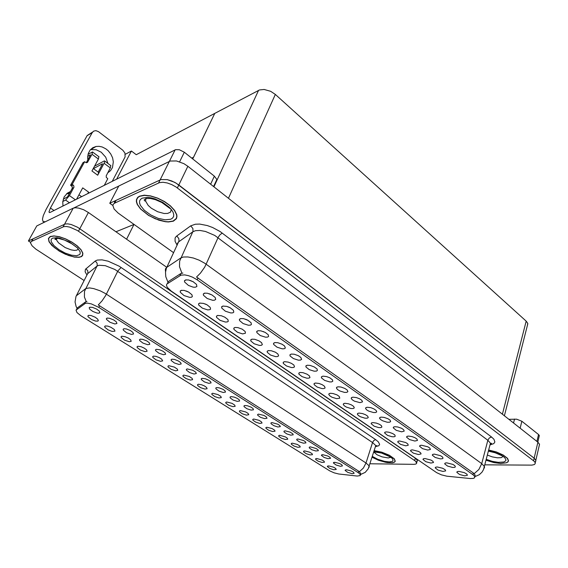<?xml version="1.0" encoding="UTF-8"?>
<svg xmlns="http://www.w3.org/2000/svg" width="568" height="568" viewBox="0 0 568 568"><rect width="100%" height="100%" fill="white"/><g stroke="black" fill="none" stroke-linecap="round" stroke-linejoin="round"><path stroke-width="0.85" d="M279.811 435.308L278.767 435.628L278.845 436.38L281.451 438.219L285.385 439.49L287.791 439.192L287.365 438.184L285.498 436.906L279.811 435.308M88.537 315.396L87.891 315.9L88.068 316.752L91.512 319.514L95.495 321.034L97.696 321.14L98.342 320.693L97.71 319.145L95.204 317.264L91.036 315.559L88.537 315.396M123.888 328.765L123.157 329.262L123.32 330.157L126.664 332.827L131.457 334.445L133.558 333.977L132.947 332.401L130.505 330.59L126.416 328.943L123.888 328.765M266.967 427.25L265.952 427.583L266.03 428.35L268.685 430.246L272.668 431.538L275.061 431.204L274.621 430.175L272.072 428.556L266.967 427.25M171.962 359.21L171.138 359.65L171.259 360.538L174.383 362.945L178.927 364.457L181.164 363.981L180.588 362.604L178.316 360.964L174.447 359.438L171.962 359.21M183.784 375.107L182.946 375.526L183.073 376.35L186.07 378.607L190.436 380.063L192.63 379.658L192.112 378.387L189.229 376.463L183.784 375.107M258.667 414.122L257.652 414.477L257.723 415.3L260.478 417.302L264.61 418.637L267.052 418.24L266.193 416.798L263.921 415.435L258.667 414.122M137.825 346.295L137.08 346.771L137.236 347.602L140.438 350.094L145.032 351.642L147.091 351.251L146.551 349.796L144.229 348.085L141.063 346.721L137.825 346.295M216.784 387.596L215.875 387.972L215.961 388.846L218.879 391.04L223.21 392.46L225.524 392.076L225.027 390.784L222.904 389.286L219.227 387.859L216.784 387.596M168.817 365.721L168.014 366.14L168.142 366.985L171.202 369.321L175.64 370.805L177.812 370.371L177.273 369.072L174.326 367.091L168.817 365.721M245.014 405.474L244.034 405.836L244.112 406.674L246.917 408.74L251.113 410.103L253.477 409.776L253.023 408.548L250.992 407.128L247.428 405.758L245.014 405.474M121.786 336.242L121.055 336.76L121.24 337.562L124.513 340.14L129.184 341.723L131.222 341.304L130.654 339.813L128.269 338.052L125.045 336.654L121.786 336.242M202.187 378.345L201.278 378.785L201.399 379.63L204.388 381.888L208.783 383.336L211.076 382.917L210.55 381.604L208.378 380.056L205.389 378.806L202.187 378.345M316.795 458.497L315.666 458.781L315.723 459.491L318.201 461.188L321.978 462.402L324.442 462.175L324.072 461.23L322.304 460.052L316.795 458.497M253.839 419.028L252.824 419.411L252.938 420.15L255.643 422.095L259.69 423.409L262.054 423.053L261.23 421.669L259.001 420.334L253.839 419.028M334.715 462.281L333.416 463.012L336.036 464.993L340.516 466.307L342.454 465.888L341.702 464.723L339.664 463.552L334.715 462.281M212.737 393.255L211.857 393.61L211.949 394.455L214.818 396.578L219.049 397.969L221.293 397.621L220.817 396.407L218.062 394.59L212.737 393.255M310.426 446.902L309.333 447.165L309.34 447.975L311.903 449.757L315.808 451.013L318.336 450.729L317.924 449.714L316.085 448.479L310.426 446.902M272.029 422.578L270.979 422.933L271.05 423.735L273.748 425.673L277.823 426.994L280.287 426.625L279.825 425.546L277.873 424.204L272.029 422.578M198.424 384.28L197.543 384.692L197.671 385.502L200.603 387.695L204.899 389.115L207.121 388.739L206.624 387.497L204.508 385.984L201.562 384.749L198.424 384.28M297.895 438.965L296.78 439.298L296.844 440.065L299.45 441.904L303.411 443.175L305.918 442.862L305.492 441.826L303.617 440.555L297.895 438.965M153.502 356.122L152.735 356.541L152.87 357.407L155.994 359.821L160.51 361.333L162.654 360.865L161.653 359.132L159.076 357.499L155.952 356.349L153.502 356.122M231.055 396.634L230.111 397.004L230.189 397.863L233.057 399.986L237.317 401.377L239.653 401.022L239.178 399.765L237.104 398.303L234.215 397.11L231.055 396.634M240.434 410.621L239.49 410.962L239.568 411.772L242.33 413.774L246.434 415.116L248.777 414.725L247.925 413.312L245.646 411.942L240.434 410.621M107.082 318.115L106.372 318.662L106.557 319.528L109.979 322.29L114.864 323.952L116.937 323.455L116.291 321.843L113.785 319.969L109.617 318.279L107.082 318.115M285.101 430.856L284.014 431.197L284.085 431.985L286.741 433.874L290.752 435.166L293.237 434.832L292.797 433.774L290.241 432.156L285.101 430.856M328.631 465.909L327.381 466.605L329.958 468.536L333.686 469.736L336.221 469.445L335.496 468.33L333.494 467.173L328.631 465.909M292.399 443.196L291.32 443.509L291.391 444.247L293.954 446.036L297.831 447.286L300.259 447.009L299.854 446.022L297.405 444.481L292.399 443.196M346.494 469.743L345.159 470.453L347.737 472.384L352.167 473.676L354.127 473.286L353.402 472.15L351.393 471L346.494 469.743M89.858 307.21L89.19 307.742L89.758 309.184L92.889 311.505L96.972 313.06L98.626 313.238L99.904 312.67L99.23 311.03L96.659 309.084L92.406 307.352L89.858 307.21M226.739 402.03L225.787 402.435L225.908 403.202L228.719 405.268L232.887 406.631L235.159 406.319L234.705 405.119L232.007 403.358L226.739 402.03M322.695 454.67L321.431 455.422L324.094 457.453L327.942 458.688L330.541 458.333L329.767 457.148L327.693 455.948L322.695 454.67M105.357 325.94L104.689 326.408L104.853 327.282L108.204 329.951L112.109 331.428L114.977 331.123L114.374 329.603L111.143 327.36L107.842 326.124L105.357 325.94M187.248 368.888L186.382 369.328L186.503 370.194L189.556 372.53L194.029 374.007L196.287 373.559L195.74 372.217L192.793 370.244L187.248 368.888M304.725 450.921L303.667 451.177L303.681 451.943L306.202 453.69L310.029 454.918L312.478 454.67L312.088 453.704L309.681 452.199L304.725 450.921M140.296 339.153L139.522 339.657L139.685 340.523L142.951 343.107L147.652 344.684L149.782 344.251L149.207 342.71L146.821 340.956L142.809 339.352L140.296 339.153M156.321 349.299L155.504 349.803L155.66 350.648L158.848 353.147L163.47 354.688L165.629 354.283L165.082 352.778L162.753 351.074L159.594 349.725L156.321 349.299M85.392 303.305L76.069 310.1L76.978 312.577L80.919 315.772L329.866 470.915L334.176 472.832L338.727 474.003L357.3 476.055L360.247 475.522L360.055 474.223L358.415 472.796L98.789 307.345L91.313 303.901L87.458 303.142L85.392 303.305M416.259 461.862L417.217 461.287L417.366 460.421L415.3 458.184L77.489 227.172L71.192 224.509L67.791 223.856L65.15 224.012L28.4 240.974L30.629 242.422M166.758 267.322L88.402 212.482L83.602 209.755L78.668 208.08L75.494 207.725L73.173 208.193L36.785 225.915L28.4 240.974M386.354 431.907L384.905 432.248L384.6 432.993L387.553 435.4L391.977 436.742L394.149 436.799L395.264 436.238L394.725 434.868L392.665 433.498L389.03 432.212L386.354 431.907M186.304 291.036L188.377 291.959M181.249 290.354L180.226 291.057L180.326 292.335L184.06 295.587L189.613 297.384L191.551 297.206L192.367 296.539L191.913 294.735L188.675 292.122L184.138 290.411L181.249 290.354M227.555 306.621L229.898 307.607M222.841 306.053L221.697 306.727L221.74 308.083L225.368 311.207L230.856 312.94L232.859 312.791L233.796 312.123L233.377 310.277L230.218 307.778L226.646 306.344L222.841 306.053M372.878 422.599L371.465 422.961L371.16 423.721L374.17 426.206L378.657 427.569L380.837 427.605L381.923 427.015L381.355 425.61L379.261 424.211L376.328 423.089L372.878 422.599M274.947 342.547L273.634 343.2L273.669 344.449L277.042 347.218L282.218 348.83L284.206 348.759L285.342 348.006L284.554 346.011L282.026 344.222L277.823 342.703L274.947 342.547M284.589 361.674L283.283 362.27L283.325 363.428L286.549 366.005L291.505 367.546L293.422 367.517L294.536 366.857L293.841 365.032L291.441 363.35L288.203 362.072L284.589 361.674M367.34 407.249L365.891 407.661L365.579 408.477L366.545 409.776L368.703 411.118L373.375 412.531L375.64 412.531L376.754 411.871L376.115 410.345L373.921 408.868L370.89 407.71L367.34 407.249M235.031 327.473L233.888 328.091L233.931 329.348L237.388 332.23L242.621 333.885L245.475 333.203L245.142 331.527L242.153 329.184L237.878 327.608L235.031 327.473M322.958 376.172L321.488 376.79L321.516 377.94L324.669 380.418L329.575 381.923L331.549 381.916L332.784 381.263L332.486 379.843L329.781 377.812L326.593 376.584L322.958 376.172M268.508 350.577L267.258 351.18L267.301 352.366L270.595 355.043L275.636 356.619L277.56 356.569L278.639 355.88L277.901 354.006L275.445 352.259L271.319 350.754L268.508 350.577M352.92 397.153L351.521 397.579L351.209 398.409L352.188 399.758L354.396 401.143L360.005 402.662L362.49 401.874L361.823 400.298L359.587 398.779L356.498 397.6L352.92 397.153M217.601 315.439L216.458 316.149L216.557 317.349L220.1 320.352L225.439 322.049L227.37 321.928L228.258 321.318L227.882 319.599L224.814 317.171L221.328 315.758L217.601 315.439M307.38 365.26L305.96 365.891L305.989 367.077L309.212 369.647L314.203 371.181L316.475 371.089L317.391 370.471L317.058 369.008L314.281 366.914L310.22 365.458L307.38 365.26M424.921 458.518L423.359 458.816L423.046 459.519L425.844 461.713L430.878 463.09L433.498 462.48L432.972 461.344L431.034 460.087L424.921 458.518M359.068 413.071L357.691 413.447L357.393 414.221L358.337 415.478L360.46 416.784L365.018 418.176L367.198 418.19L368.263 417.579L367.666 416.131L365.522 414.69L362.54 413.547L359.068 413.071M446.732 462.856L445.191 463.097L444.73 463.886L447.534 466.072L452.611 467.45L454.606 467.365L455.38 466.825L454.847 465.668L452.902 464.418L446.732 462.856M315.524 383.017L314.118 383.592L314.154 384.692L317.242 387.092L322.028 388.562L323.938 388.576L325.116 387.972L324.491 386.247L322.205 384.671L319.081 383.45L315.524 383.017M421.541 445.213L420.057 445.482L419.61 446.306L422.514 448.628L427.732 450.041L430.374 449.48L429.862 448.109L427.839 446.789L421.541 445.213M381.391 417.097L380.02 417.416L379.587 418.289L380.539 419.546L382.662 420.845L387.255 422.237L389.513 422.258L390.656 421.619L390.053 420.135L387.901 418.701L384.145 417.381L381.391 417.097M300.259 372.487L298.903 373.07L298.938 374.198L302.091 376.683L306.961 378.189L308.871 378.181L310.021 377.55L309.361 375.775L307.018 374.142L303.035 372.7L300.259 372.487M408.484 436.068L406.922 436.423L406.596 437.19L409.549 439.589L414.839 441.024L417.452 440.413L416.912 439.007L414.853 437.651L411.956 436.565L408.484 436.068M251.993 339.181L250.793 339.792L250.843 341.013L254.215 343.789L259.349 345.401L261.28 345.33L262.324 344.606L261.543 342.681L259.022 340.878L254.826 339.337L251.993 339.181M338.137 386.801L336.774 387.234L336.469 388.086L337.47 389.485L339.721 390.919L344.549 392.389L346.814 392.346L347.872 391.615L347.169 390.003L344.875 388.434L340.935 387.035L338.137 386.801M344.911 403.301L343.576 403.692L343.285 404.48L344.251 405.786L346.409 407.128L351.045 408.548L353.225 408.548L354.262 407.902L353.63 406.418L351.443 404.927L348.418 403.763L344.911 403.301M209.123 293.699L211.956 294.934M204.473 293.187L203.344 293.954L203.436 295.253L207.157 298.505L212.759 300.294L214.484 300.202L215.662 299.421L215.201 297.518L211.949 294.927L207.412 293.244L204.473 293.187M395.101 426.696L393.581 427.072L393.262 427.853L396.265 430.331L401.633 431.786L404.217 431.133L403.649 429.685L401.54 428.293L397.834 426.994L395.101 426.696M437.183 466.981L435.592 467.265L435.273 467.954L438.027 470.084L442.99 471.447L445.646 470.872L445.142 469.771L442.607 468.252L437.183 466.981M399.517 440.988L398.132 441.251L397.714 442.046L400.618 444.375L405.779 445.788L408.285 445.234L407.774 443.899L405.758 442.571L399.517 440.988M458.894 471.369L457.318 471.596L456.857 472.363L459.611 474.493L464.624 475.856L467.421 475.274L466.91 474.145L464.368 472.64L458.894 471.369M190.209 280.414L193.454 281.87M185.559 279.946L184.494 280.706L184.586 282.048L188.413 285.441L193.07 287.145L195.08 287.287L196.897 286.528L196.492 284.398L193.148 281.7L188.519 279.974L185.559 279.946M330.406 393.29L329.106 393.695L328.815 394.497L329.802 395.846L332.01 397.238L336.717 398.679L339.827 398.14L339.245 396.457L337.009 394.923L333.146 393.539L330.406 393.29M434.286 454.137L432.773 454.393L432.319 455.195L435.173 457.453L440.321 458.852L442.302 458.738L443.061 458.184L442.5 456.991L440.519 455.706L434.286 454.137M204.885 303.844L206.291 304.455M199.68 303.071L198.594 303.781L198.694 305.016L202.329 308.14L207.774 309.887L209.706 309.738L210.565 309.099L210.153 307.338L207 304.824L203.436 303.369L199.68 303.071M291.384 354.056L290.014 354.702L290.049 355.916L293.344 358.585L298.427 360.155L300.408 360.105L301.58 359.388L300.834 357.45L298.37 355.724L294.238 354.233L291.384 354.056M412.368 449.856L410.955 450.105L410.529 450.885L413.376 453.143L418.474 454.542L421.073 453.889L420.519 452.724L418.545 451.432L412.368 449.856M245.554 319.209L247.257 319.905M240.697 318.556L239.497 319.23L239.54 320.551L243.076 323.547L248.45 325.237L250.452 325.116L251.418 324.477L251.042 322.674L247.968 320.267L243.608 318.669L240.697 318.556M263.325 331.549L263.864 331.762M258.057 330.718L256.8 331.385L256.842 332.663L260.293 335.546L265.568 337.193L267.563 337.101L268.565 336.49L268.224 334.737L265.235 332.408L260.953 330.853L258.057 330.718M180.993 275.125L166.722 284.142L166.488 285.498L167.283 287.33L171.273 291.072L436.629 472.654L441.421 474.841L446.853 476.176L470.339 478.575L473.3 478.412L474.614 477.752L474.67 476.431L472.931 474.685L197.174 279.811L192.424 277.12L188.519 275.679L184.841 274.926L180.993 275.125M534.85 462.004L535.681 461.358L535.887 460.364L534.154 458.163L176.151 183.144L171.742 180.958L167.262 179.602L161.049 179.58L109.766 203.266L112.883 205.502M539.224 445.681L539.494 444.169L537.875 442.224L187.866 166.254L183.854 163.634L176.478 160.943L170.286 161L118.755 186.006L109.766 203.266M191.728 158.138L193.539 157.279L214.775 113.415L259.526 89.943L264.084 89.439L270.673 91.306L275.345 94.43L526.167 321.119L527.757 323.362L527.381 325.57M50.19 236.515L48.394 238.475L49.011 241.705L51.844 245.433L59.264 251.127L65.363 254.279L74.323 257.077L79.066 257.297L81.487 256.573L82.623 255.458L82.864 253.214L81.096 249.771L77.283 245.901L71.902 242.11L65.668 238.908L59.427 236.749L54.024 235.919L50.19 236.515M372.054 457.226L378.416 460.257L387 462.565L392.58 462.778L394.391 462.245L395.278 461.315L394.341 458.816L389.371 455.28L381.803 452.199L374.149 450.616M76.481 309.588L77.369 307.849L77.028 308.225L76.14 306.528L75.04 301.963L75.949 296.595L76.325 295.779L85.775 288.53L89.552 287.926L93.72 288.587L100.153 290.816L104.895 293.251L106.344 294.153L105.435 295.864L102.055 300.905L98.257 304.973L358.749 471.248L360.666 473.371L360.361 474.777M77.369 307.849L85.676 301.793L86.989 301.58M417.594 459.654L417.366 460.421L415.3 458.184L77.489 227.172L71.192 224.509L67.791 223.856L65.15 224.012L32.994 238.844L32.135 239.597L31.957 240.711M369.981 463.758L414.051 464.326L415.847 464.02L416.699 463.282L415.527 461.117L77.305 230.487L69.793 227.122L66.385 226.462L63.744 226.611L31.63 241.301L30.821 241.961L30.601 243.104L32.064 245.83L35.862 249.118L84.149 280.507M139.501 196.152L137.655 197.394L136.441 199.56L136.377 201.697L137.25 204.409L140.481 208.953L148.646 215.471L158.834 220.185L165.48 221.712L168.469 221.91L173.346 221.144L176.407 218.666L176.968 216.593L176.776 214.782L174.646 210.43L170.372 205.822L164.422 201.519L157.521 198.062L150.506 195.868L144.251 195.207L139.501 196.152M486.08 460.208L494.046 462.6L500.621 463.481L506.521 462.813L507.934 461.961L508.53 460.811L507.558 458.362L503.262 455.025L496.46 452.014L488.714 450.012M165.465 271.135L165.451 268.962L166.481 267.535L180.837 257.936L183.343 257.055L187.859 256.956L193.326 258.028L199.105 260.165L204.523 263.098L206.134 264.198L204.594 267.209L200.49 273.045L196.542 277.006L473.371 473.016L474.983 474.876L474.99 476.375M177.131 245.213L175.079 241.329L175.121 238.02L176.186 236.465L177.109 236.302L178.821 238.652L178.998 240.967L166.346 268.288L165.473 272.377L165.799 276.708L167.851 281.884L180.929 273.499L182.931 273.08M539.536 444.311L535.844 460.208L534.154 458.163L178.799 184.948L174.724 182.335L167.262 179.602L161.049 179.58L116.099 200.326L114.693 201.534L114.353 203.294M484.887 464.83L531.889 465.107L534.318 464.532L535.233 463.644L535.148 462.501L533.934 461.038L176.044 187.049L171.763 184.636L167.24 182.981L163.002 182.271L159.551 182.591L114.637 203.145L113.273 204.281L112.876 205.623L114.097 208.989L118.165 213.085L173.602 252.717M90.525 149.59L96.141 149.739L101.232 152.245L105.691 157.222L107.906 163.435M87.799 159.927L87.628 157.194L88.324 153.346L90.085 150.108L92.754 147.751L96.091 146.487L99.081 146.331L102.148 146.956L105.811 148.78L108.105 150.648L110.781 153.978L112.578 157.826L113.337 161.873L112.436 167.567L110.54 170.641L107.771 172.821M66.52 193.858L69.367 193.567M45.262 221.783L42.99 221.513L42.479 219.17L43.324 215.542L45.994 209.556L87.167 135.56L92.577 132.067M62.97 206.014L62.743 201.938L64.141 196.982L67.28 193.219L70.496 191.508M112.279 181.306L125.088 156.896L124.974 153.048L122.865 150.215L98.491 131.634L95.878 130.675L93.656 131.144L92.229 132.593L50.396 208.03L54.017 210.501M50.396 208.03L48.997 211.885L49.345 212.553L50.268 212.382L175.583 149.632L179.381 149.739L184.302 152.217L179.602 161.781M210.629 184.202L214.363 176.179L216.777 179.332L216.72 180.865L215.812 181.781M508.786 419.29L516.695 419.212L521.836 421.243L520.125 428.229M536.902 441.457L538.521 434.541L539.323 435.521L539.181 436.281M98.278 172.161L98.534 173.169L97.717 175.2L91.917 170.954L98.378 159.026L92.009 154.297L92.499 151.954L88.033 154.326M110.774 165.572L110.362 167.936L104.107 163.286L104.768 161.568L104.391 160.914L94.48 166.218M102.552 163.925L98.193 172.104M98.832 156.676L98.378 159.026M87.87 193.539L88.643 192.105L87.728 193.61M92.009 154.297L87.507 162.391L86.272 162.711L84.653 161.724L83.02 162.647L70.609 185.218L72.186 186.645L72.221 188.356L67.493 196.869L63.261 199.162M90.482 154.972L86.272 162.711M84.653 161.724L72.221 184.359L73.698 185.608L73.975 187.156L69.417 195.577L75.402 199.787M69.466 202.762L65.583 200.05L69.417 195.577M104.32 185.296L107.806 178.721L106.301 177.322L106.188 175.817L110.362 167.936M50.353 236.629L54.145 236.032L59.491 236.856L65.668 238.993L71.838 242.16L77.163 245.909L80.933 249.742L82.687 253.15L82.445 255.373L81.011 256.637L78.931 257.19L74.238 256.97L68.444 255.422L59.328 251.084L54.088 247.378L49.182 241.762L48.578 238.567L50.353 236.629M488.693 450.076L496.375 452.05L503.127 455.032L507.394 458.34L508.36 460.769L507.771 461.905L506.372 462.75L500.536 463.41L494.004 462.537L486.094 460.151M374.135 450.672L381.717 452.227L389.25 455.273L394.199 458.788L395.136 461.266L394.256 462.189L391.885 462.785L385.551 462.26L378.38 460.194L372.068 457.169M139.685 196.287L144.379 195.356L150.577 196.003L157.513 198.175L164.344 201.604L170.23 205.857L174.461 210.416L176.563 214.725L176.754 216.514L176.201 218.566L173.176 221.016L168.348 221.783L165.387 221.584L155.383 218.794L148.731 215.407L140.644 208.953L137.456 204.452L136.583 201.775L136.654 199.659L137.854 197.515L139.685 196.287M306.755 365.472L306.237 365.629M256.885 331.272L257.325 331.208M86.918 274.933L85.157 271.774L85.42 269.317L95.254 260.982L97.277 260.045L102.006 259.86L108.168 261.188L119.173 266.158L375.668 439.639L373.836 440.512L372.551 442.536L114.786 269.459L105.272 265.703L98.938 265.256L97.071 266.009L87.671 273.641L86.897 275.146M375.668 439.639L378.295 441.805L379.609 444.332L378.842 445.71L375.682 446.604M375.2 447.307L375.725 446.327L375.384 445.205L372.551 442.536L366.019 462.991L368.916 465.582L369.271 466.761L368.781 467.57M95.254 260.982L97.163 263.268L97.171 265.696L84.49 291.363L84.419 297.05L86.244 301.608M359.381 471.76L363.371 468.06L366.019 462.991L106.344 294.153L117.903 270.879L121.154 267.429M85.967 268.707L87.827 270.922L87.827 273.286L76.325 295.779M176.705 236.032L190.734 225.823L195.42 224.182L199.737 224.111L207.306 225.574L212.609 227.505L220.072 231.517L491.54 436.991L489.247 437.985L487.813 440.299L214.761 235.457L205.439 231.481L200.028 230.48L195.534 230.686L192.914 231.73L178.494 241.982L177.422 243.445L177.216 245.021M491.54 436.991L493.919 439.27L494.849 441.996L493.812 443.572L490.312 444.815M489.921 445.326L490.489 444.304L490.262 442.976L487.813 440.299L481.742 463.658L484.348 466.463L484.504 467.521L483.95 468.479M190.734 225.823L192.914 228.535L192.992 231.368L179.651 261.102L179.516 266.648L181.888 273.151M474.131 473.684L478.895 469.459L481.742 463.658L206.134 264.198L218.219 237.211L219.944 234.769L222.266 233.065M56.402 238.397L56.779 240.484L58.575 242.863L65.185 247.563L71.064 249.877L74.486 250.438L76.978 250.112L78.256 248.791M52.625 238.141L56.864 237.708L59.732 238.184L69.509 242.046L77.532 247.975L80.052 251.759L80.244 253.3L79.705 254.507L76.616 255.721L71.426 255.181L65.128 253.008L58.93 249.629L54.003 245.667L51.326 241.883L51.028 240.292L51.468 239.021L52.625 238.141M487.408 455.075L492.342 456.892L497.454 457.822L501.189 457.687L503.269 456.395M488.48 450.921L493.961 452.149L501.409 455.209L504.682 457.581L505.967 459.775L505.79 460.691L503.866 461.983L498.349 462.352L492.328 461.337L486.307 459.349M373.716 451.979L377.188 454.84L382.122 456.871L388.192 457.936L390.89 457.226M373.865 451.503L381.036 452.71L386.148 454.556L391.813 457.993L392.772 459.079L392.992 460.854L392.247 461.457L389.265 461.94L384.5 461.365L377.805 459.292L372.324 456.367M145.919 198.601L145.635 201.122L148.156 205.375L151.393 208.229L157.627 211.715L164.06 213.483L167.638 213.461L170.485 212.141L171.266 209.45M142.206 198.154L147.751 197.394L151.308 197.891L155.142 198.942L162.838 202.471L169.25 207.256L171.543 209.812L173.07 212.29L173.751 214.576L173.581 216.557L172.565 218.133L170.762 219.234L165.231 219.844L158.082 218.304L150.655 214.91L144.357 210.309L140.395 205.36L139.579 203.046L139.607 201.008L140.495 199.347L142.206 198.154M375.555 446.192L376.847 445.61L375.661 445.844L368.199 468.834L365.238 472.377L360.439 474.536M490.205 444.233L491.618 443.331L490.418 443.388L483.531 469.558L481.991 472.143L479.3 474.72L474.791 476.708L475.153 475.295M77.511 247.96L71.625 243.651L64.475 240.023L58.511 238.446L55.82 238.496L54.933 238.972L55.174 239.483L56.395 239.433L56.97 238.361M502.964 456.182L495.126 452.739L488.416 451.155M390.727 457.112L381.568 453.023L373.765 451.823M170.542 208.889L161.802 202.478L155.348 199.616L150.201 198.431L146.21 198.53L144.194 199.787L144.478 200.703L145.635 201.122M125.308 154.262L131.393 150.989L116.646 179.119M131.393 150.989L136.27 154.73L214.775 113.415L192.729 158.941M299.797 372.565L298.775 373.339M214.363 176.179L184.302 152.217M118.691 186.119L73.854 207.945M134.02 224.431L115.978 231.779M538.521 434.541L521.836 421.243M104.107 163.286L97.717 175.2M102.41 163.825L93.493 168.653M76.623 199.176L82.736 187.887L88.643 192.105M90.347 154.872L87.678 156.392M72.221 184.359L70.609 185.218M65.583 200.05L62.792 201.477M84.696 303.631L85.598 301.849M73.173 208.193L63.091 226.838M88.402 212.482L78.455 231.233M415.329 458.099L414.633 460.442M133.984 224.452L126.6 239.213M358.159 472.633L358.628 471.17M98.789 307.345L99.606 305.705M179.985 275.565L180.929 273.499M175.129 149.817L158.642 182.924M187.866 166.254L177.33 187.98M537.875 442.224L533.558 460.74M275.345 94.43L228.45 198.253M258.618 90.34L213.916 186.794M526.167 321.119L502.375 414.235M472.931 474.685L473.371 473.016M197.174 279.811L198.033 277.901M167.453 283.425L168.391 281.409M31.63 241.301L32.994 238.844M114.637 203.145L116.099 200.326M92.229 132.593L87.053 135.759M513.529 423.032L514.516 419.049M87.763 162.058L86.549 162.739M73.123 184.998L71.511 185.857M73.84 187.504L72.221 188.356M279.207 435.386L278.675 435.798M88.814 315.339L87.891 315.9M124.058 328.73L123.142 329.319M266.413 427.328L265.859 427.754M171.898 359.217L171.089 359.771M183.62 375.136L182.903 375.64M258.177 414.193L257.56 414.661M137.882 346.288L137.058 346.821M216.493 387.639L215.783 388.15M168.724 365.742L167.972 366.253M244.588 405.538L243.942 406.021M121.914 336.213L121.055 336.76M201.967 378.387L201.228 378.906M316.028 458.582L315.567 458.958M253.349 419.099L252.774 419.532M333.87 462.38L333.409 462.764M212.432 393.305L211.772 393.78M309.688 446.995L309.184 447.406M271.469 422.656L270.879 423.11M198.189 384.323L197.501 384.813M297.22 439.057L296.681 439.476M153.481 356.129L152.693 356.647M230.7 396.691L230.019 397.181M240.008 410.685L239.405 411.133M107.338 318.073L106.372 318.662M284.483 430.942L283.922 431.382M327.807 466.001L327.367 466.363M291.732 443.281L291.228 443.679M345.592 469.842L345.152 470.212M90.191 307.139L89.19 307.742M226.369 402.087L225.737 402.556M321.907 454.769L321.417 455.167M105.563 325.904L104.675 326.458M187.106 368.916L186.332 369.449M304.001 451.013L303.525 451.397M140.388 339.139L139.508 339.714M156.328 349.299L155.483 349.86M385.324 432.056L384.593 432.667M181.661 290.269L180.162 291.228M223.046 306.01L221.577 307.004M371.926 422.748L371.16 423.38M274.749 342.582L273.506 343.491M284.241 361.738L283.155 362.54M366.459 407.391L365.579 408.108M235.046 327.466L233.767 328.361M322.397 376.272L321.346 377.081M268.274 350.619L267.13 351.45M352.146 397.288L351.216 398.033M217.743 315.41L216.394 316.326M306.933 365.338L305.825 366.183M423.65 458.681L423.039 459.221M358.209 413.206L357.393 413.873M445.34 463.034L444.723 463.58M314.956 383.116L313.99 383.861M420.299 445.383L419.603 445.986M380.418 417.246L379.587 417.934M407.327 436.238L406.589 436.863M251.88 339.202L250.673 340.062M337.463 386.915L336.476 387.688M344.144 403.429L343.285 404.118M204.828 293.116L203.266 294.139M394.036 426.859L393.255 427.512M435.848 467.152L435.265 467.663M398.402 441.144L397.714 441.726M457.432 471.554L456.85 472.072M186.07 279.839L184.422 280.89M329.731 393.404L328.822 394.121M432.972 454.315L432.312 454.89M199.95 303.014L198.53 303.958M291.057 354.112L289.879 354.986M411.175 450.019L410.522 450.573M240.761 318.549L239.369 319.514M257.993 330.732L256.672 331.669M527.842 323.732L504.42 415.847M416.706 462.671L417.366 460.421M535.248 462.771L535.844 460.208M44.233 222.287L43.686 221.918M213.596 186.545L216.834 179.566M70.084 192.261L67.301 193.709M96.091 146.487L90.88 149.512M537.811 442.174L539.344 435.592M81.614 196.67L78.987 194.81M92.641 152.061L98.981 156.789M104.697 161.042L110.93 165.686M98.47 172.303L93.251 168.476"/></g></svg>
